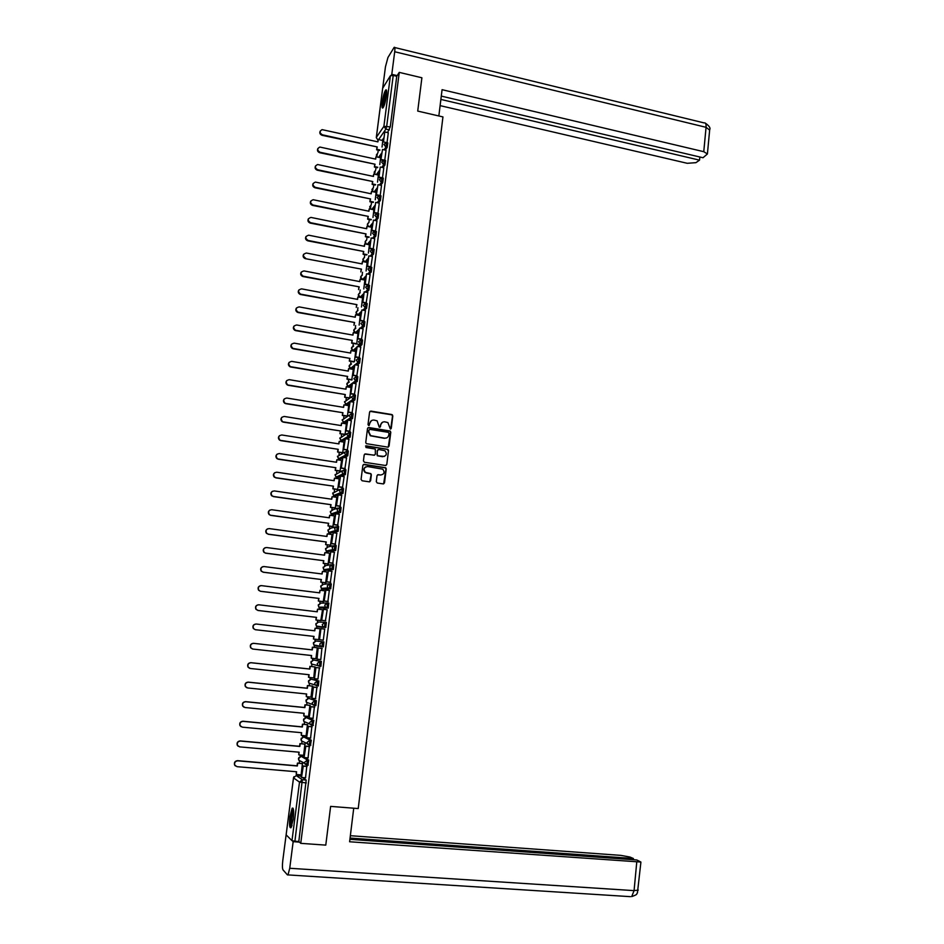 <?xml version="1.0" encoding="UTF-8"?>
<svg xmlns="http://www.w3.org/2000/svg" width="944" height="944" viewBox="0 0 944 944"><rect width="100%" height="100%" fill="white"/><g stroke="black" fill="none" stroke-linecap="round" stroke-linejoin="round"><path stroke-width="1.42" d="M390.356 429.036L391.264 428.352L392.81 415.903L391.795 414.534L370.909 411.1L369.588 412.091L368.007 424.599L368.726 425.555L369.847 423.242C370.367 420.989 371.771 419.938 374.06 420.08L377.116 420.835L379.276 427.195L380.479 426.605L380.68 424.989C381.199 422.747 382.591 421.697 384.869 421.838L387.89 422.57L390.356 429.036M390.698 429.024L392.527 416.068L391.89 414.829L369.989 411.36M369.116 425.52L369.847 423.242M379.936 427.278L380.68 424.989M304.086 757.348L302.469 756.427M310.446 745.194L311.284 740.202L304.971 737.028M312.924 725.346L313.821 720.39L307.473 717.7M308.641 698.312L316.358 700.66L315.001 700.519L314.352 705.569L312.629 704.554L312.216 702.796L315.001 700.519L308.676 698.324L305.95 700.542L306.363 702.253L307.862 702.808M311.131 679.137L318.871 681.002L317.514 680.86L316.877 685.899L315.178 684.907L314.741 683.114L317.514 680.86L311.154 679.137L308.428 681.344L308.865 683.09L310.328 683.515M386.438 95.698C386.946 91.131 386.71 89.22 385.707 89.987C384.302 92.123 383.146 96.182 382.249 102.153C381.73 106.719 381.966 108.631 382.969 107.876C384.373 105.752 385.53 101.692 386.438 95.698M293.206 819.357C294.009 811.274 293.655 807.545 292.168 808.17L289.961 816.513C289.159 824.572 289.513 828.301 291.012 827.711L293.206 819.357M376.278 481.664L377.305 483.033L383.193 483.906L384.515 482.891L386.238 468.908L385.707 467.74L364.183 464.342L362.862 465.345L361.08 479.399L362.107 480.767L369.281 481.829L370.603 480.815L371.358 474.808L370.85 473.652L365.387 472.342C363.192 469.203 363.924 467.28 367.582 466.548L382.757 469.18C385.022 472.295 384.326 474.242 380.644 475.009L378.343 474.655L377.022 475.67L376.278 481.664M399.253 72.381L421.897 77.774L417.72 111.085L442.948 116.914L358.224 808.56L330.624 806.388L325.774 845.116L300.747 843.346L399.253 72.381L396.751 76.275L393.223 75.437L386.721 126.071L385.884 129.116L378.627 139.594M387.76 447.126L389.07 446.134L390.781 432.258L390.191 431.042L368.833 427.526L367.511 428.517L365.753 442.465L366.307 443.645L387.76 447.126M388.515 450.548L386.792 464.472L385.482 465.486L364.443 462.265L363.428 460.896L364.183 454.902L365.505 453.899L374.048 455.22L375.358 454.217L375.311 449.073L365.953 447.503L366.166 445.839L387.949 449.356L388.515 450.548L386.792 464.472M299.944 775.909L301.573 776.947M302.481 777.561L306.186 780.063L302.328 779.744L294.917 841.234L291.979 840.644L286.138 834.862M378.249 150.167L377.895 152.869M376.019 167.418L375.665 170.168M373.789 184.729L373.435 187.526M371.547 202.11L371.181 204.942M369.305 219.551L368.927 222.43M367.039 237.05L366.661 239.988L365.175 241.735L366.567 244.236M364.773 254.62L364.396 257.594M362.508 272.261L362.13 275.188M360.219 289.961L359.853 292.852M357.929 307.72L357.564 310.576M355.628 325.562L355.263 328.37M353.327 343.451L352.962 346.224M351.003 361.422L350.649 364.148M350.13 368.184L350.047 368.856M348.678 379.453L348.336 382.143M347.817 386.179L347.711 386.934M346.342 397.554L346.023 400.103M345.48 404.244L345.374 405.082M344.005 415.726L343.687 418.216M343.144 422.369L343.026 423.301M341.645 433.969L341.339 436.411M340.796 440.577L340.666 441.591M339.285 452.27L338.979 454.678M338.448 458.843L338.294 459.952M336.925 470.643L336.619 473.003M336.076 477.192L335.922 478.372M334.542 489.098L334.247 491.399M333.704 495.6L333.539 496.874M332.158 507.612L331.863 509.866M331.32 514.091L331.143 515.448M329.763 526.197L329.468 528.404M328.925 532.64L328.736 534.08M327.356 544.853L327.072 547.013M326.53 551.272L326.329 552.795M324.937 563.58L324.665 565.704M324.111 569.964L323.91 571.568M322.518 582.389L322.246 584.454M321.692 588.737L321.479 590.425M320.075 601.257L319.815 603.275M319.261 607.57L319.037 609.352M317.632 620.208L317.385 622.167M316.83 626.486L316.582 628.35M315.178 639.218L314.93 641.141M314.376 645.472L314.128 647.407M312.724 658.334L312.476 660.175M311.921 664.529L311.662 666.535M310.246 677.521L310.021 679.291M309.455 683.657L309.184 685.733M307.756 696.79L307.543 698.477M306.977 702.867L306.706 705.003M305.266 716.13L305.054 717.747M304.487 722.148L304.204 724.355M302.764 735.541L302.564 737.087M301.997 741.5L301.702 743.778M300.251 755.023L300.062 756.498M299.484 760.923L299.189 763.271M297.726 774.587L297.584 775.708M300.747 843.346L298.811 841.517L294.917 841.234M396.751 76.275L390.273 126.874L387.547 132.585M383.689 138.095L382.096 140.361M382.709 88.193L390.391 75.768L393.223 75.437M386.061 150.19L384.763 160.303M379.783 164.563L380.585 157.742M382.473 177.956L383.819 167.749L380.255 167.041L378.969 177.094L382.521 177.85M377.517 182.133L378.367 175.029M380.172 195.679L381.518 185.425M375.252 199.774L376.125 192.375M377.978 213.297L379.252 203.113M372.974 217.474L373.895 209.78M375.511 231.315L376.975 220.872M370.697 235.245L371.641 227.256M373.163 249.228L374.733 238.643L371.145 237.971L369.824 248.178L373.423 248.897M368.396 253.086L369.387 244.803M370.791 267.235L372.443 256.532L368.844 255.871L367.523 266.114L371.122 266.822M366.095 270.987L367.122 262.408M368.455 285.241L370.142 274.48L366.532 273.843L365.21 284.132L368.821 284.817M363.782 288.958L364.844 280.073M366.119 303.201L367.83 292.51L364.207 291.885L362.885 302.21L366.496 302.882M361.469 307.001L362.567 297.808M363.794 321.314L365.458 310.647M359.133 325.102L360.266 315.615M361.469 339.498L363.133 328.819M356.797 343.286L357.965 333.48M359.121 357.752L360.797 347.05M354.46 361.528L355.664 351.416M356.773 376.078L358.449 365.34M351.746 379.984L353.339 369.423M354.425 394.462L356.089 383.712M349.481 398.073L344.666 397.282L349.787 397.849L351.015 387.488M352.053 412.929L353.717 402.156M347.439 416.044L348.678 405.625M349.681 431.455L351.345 420.67M344.808 434.464L339.958 433.697L345.103 434.275L346.33 423.832M347.298 450.064L348.95 439.243M342.471 452.766L337.598 452.011L342.743 452.589L343.97 442.111M344.902 468.743L346.554 457.899M340.029 471.115L341.61 460.46M342.495 487.482L344.147 476.626M337.657 489.547L339.226 478.868M340.088 506.303L341.728 495.423M335.273 508.049L336.843 497.346M337.669 525.194L339.285 514.291M332.89 526.634L334.436 515.908M335.238 544.169L336.843 533.23M330.483 545.278L332.017 534.528M332.795 563.202L334.377 552.252M328.075 563.993L329.586 553.219M330.353 582.318L331.875 571.332M325.656 582.778L327.12 571.981M327.887 601.505L329.326 590.496M323.237 601.647L324.96 590.85M325.42 620.763L327.19 609.753M320.795 620.574L322.541 609.706L317.585 609.175L317.255 611.795L258.88 604.797C256.06 605.175 255.163 606.685 256.178 609.328L258.113 610.461L255.954 609.328C254.927 606.862 255.741 605.34 258.361 604.785M324.712 629.034L323.285 640.209M320.099 628.692L318.683 639.678M320.795 659.644L321.869 648.434M315.898 658.688L317.302 647.773M315.898 658.723L311.26 658.18L311.603 655.537L252.898 649.059L250.656 647.773C249.759 645.153 250.691 643.666 253.452 643.312L312.051 649.85L312.381 647.218L317.644 647.82L312.381 647.218M317.951 679.055L319.379 667.88M308.841 674.689L308.499 677.296L313.762 677.969L314.848 666.877M317.951 679.066L314.505 678.701L315.933 667.55L319.733 667.951L315.933 667.55M315.52 698.654L316.877 687.409M310.977 697.12L312.381 686.064M313.066 718.337L314.364 707.009M308.558 716.449L309.903 705.321M310.576 738.09L311.85 726.691M306.104 735.848L307.414 724.662M308.063 757.914L309.313 746.444M303.626 755.33L304.912 744.073M305.537 777.821L306.776 766.28M301.136 774.882L302.41 763.554M304.511 757.595L308.747 760.097L307.933 765.112M313.609 660.021L321.373 661.425L320.028 661.272L319.391 666.287L317.739 665.355L317.255 663.514L320.028 661.272L313.609 660.021L310.906 662.216L311.367 663.998L312.771 664.305M316.063 640.988L323.875 641.92L322.529 641.767L321.892 646.77L320.276 645.861L319.768 643.985L322.529 641.767L316.063 640.988L313.361 643.159L313.868 644.988L315.438 645.861L315.225 645.177M325.727 627.477L322.813 626.462L322.258 624.539L325.019 622.344L326.364 622.497L325.727 627.477L317.88 626.887L316.346 626.049L315.815 624.173L318.506 622.025L324.689 622.32M328.205 608.101L325.338 607.134L324.748 605.163L327.497 602.992L328.842 603.145L328.205 608.101L320.323 607.971L318.824 607.181L318.258 605.269L320.948 603.133L326.813 603.004M330.671 588.808L327.863 587.876L327.226 585.87L329.975 583.711L331.309 583.876L330.671 588.808L324.052 589.304L321.302 588.395L320.689 586.425L323.367 584.324L328.937 583.805M332.489 564.512L333.763 564.677L333.256 569.515L325.114 570.365M334.943 545.384L336.206 545.561L335.698 550.376L327.509 551.674M337.409 526.339L338.648 526.504L338.129 531.307L329.904 533.041M339.852 507.365L341.079 507.542L340.56 512.321L336.135 513.855M335.356 514.114L332.276 514.492M342.283 488.461L343.498 488.638L342.967 493.405L338.99 495.022M337.74 495.529L334.648 496.001M344.713 469.628L345.905 469.805L345.374 474.561L341.74 476.272M340.123 477.015L337.008 477.593M347.132 450.866L348.312 451.055L347.77 455.787L344.395 457.569M342.495 458.56L339.356 459.244M349.54 432.187L350.708 432.376L350.165 437.096L347.003 438.936M344.855 440.187L341.704 440.966M351.935 413.566L353.091 413.755L352.537 418.463L349.563 420.375M347.215 421.874L345.457 422.995L343.911 422.098M354.319 395.029L355.463 395.217L354.909 399.914L352.088 401.884M349.551 403.643L347.793 404.87L346.247 404.032M357.823 376.75L357.269 381.435L354.578 383.465M351.888 385.471L350.118 386.804L348.572 386.049M360.183 358.354L359.617 363.027L357.044 365.104M354.212 367.369L352.431 368.809L350.897 368.136M362.531 340.029L361.965 344.678L359.487 346.814M356.537 349.339L354.743 350.873L353.209 350.307M364.868 321.762L364.29 326.412L361.906 328.595M358.838 331.368L357.033 333.008L355.522 332.548M367.192 303.579L366.614 308.216L364.301 310.434M361.139 313.467L359.334 315.213L357.835 314.859M369.517 285.466L368.927 290.091L366.685 292.357M363.44 295.637L361.611 297.49L360.148 297.195M371.83 267.412L371.24 272.025L369.057 274.338M365.717 277.878L363.888 279.825L362.555 279.636M373.092 249.216L374.131 249.417L373.541 254.03L371.417 256.379M367.995 260.178L366.154 262.22M375.393 231.292L376.432 231.504L375.83 236.094L373.753 238.502M370.26 242.537L368.467 244.614M377.683 213.427L378.721 213.639L378.119 218.229L376.078 220.684M372.514 224.967L370.768 227.079M379.972 195.632L381.01 195.856L380.397 200.435L378.402 202.936M374.768 207.468L373.057 209.615M382.249 177.909L383.288 178.133L382.674 182.699L380.703 185.248M377.01 190.027L375.334 192.21M384.515 160.244L385.553 160.468L384.928 165.047L382.993 167.631M379.24 172.658L377.588 174.864M386.78 142.65L387.807 142.874L387.182 147.441L385.282 150.072M381.47 155.347L379.854 157.577M387.028 142.709L388.303 132.703L384.763 131.959L383.476 141.942L386.356 142.579M382.037 147.052L382.804 140.526M314.399 705.581L315.862 705.628L316.358 700.66M316.901 685.899L318.376 685.958L318.871 681.002M319.391 666.287L320.889 666.358L321.373 661.425M321.892 646.77L323.379 646.829L323.875 641.92M316.535 645.354L316.747 646.015M298.811 841.517L306.186 780.063M382.355 422.334L380.408 425.154M371.476 420.623L369.576 423.396M388.279 447.09L390.497 432.399L389.896 431.196L367.948 427.75M388.999 433.284L388.291 432.328L369.906 429.39L368.986 430.075L368.774 431.786L370.603 435.621L384.609 438.158C386.887 438.287 388.279 437.237 388.786 434.983L388.999 433.284M386.698 437.874L384.326 438.311L370.331 435.774L368.502 431.939L368.715 430.228M385.966 465.451L386.509 464.601M374.579 455.173L364.679 454.076M388.232 450.677L387.217 449.32L365.54 446.005M382.886 456.589C386.603 455.787 387.264 453.84 384.892 450.736L378.804 449.509L377.494 450.512L376.998 454.465L378.013 455.834L384.479 456.412M377.989 449.686L377.494 450.512M382.603 456.719L377.27 455.775L377.211 450.642M380.644 475.009L377.6 474.797M365.706 466.855C363.357 468.448 363.169 470.313 365.116 472.46L366.779 472.909M369.741 481.806L371.086 474.926L370.579 473.77L366.52 473.027M383.63 483.894L385.954 469.026L385.423 467.858L363.393 464.507M377.647 141.812L378.225 139.5L377.919 141.871L322.093 129.635C319.367 131.251 319.461 132.974 322.388 134.803L322.093 135.311C319.957 134.426 319.343 133.01 320.228 131.074M379.606 150.474L376.621 149.813L377.258 146.957L322.093 135.311M376.621 149.813L376.927 147.441M383.476 141.942L384.763 131.959M377.258 146.957L322.388 134.803M376.951 149.329L379.948 149.99M378.225 139.5L382.875 140.538M438.842 115.97L442.075 89.68L703.764 151.689L706.065 127.31L394.698 51.743L391.795 74.328L397.176 75.603M440.116 105.634L687.244 163.3L695.929 162.663L699.539 160.15L440.883 99.427M394.698 51.743C395.099 48.238 394.911 46.787 394.132 47.389L387.937 57.513L385.447 66.847L382.721 87.934M391.135 75.367L391.795 74.328M441.285 96.099L703.009 157.742L707.41 153.966L703.764 151.689M699.834 156.987L699.539 160.15M353.729 808.206L349.61 841.765L640.917 862.049L636.763 859.96L349.905 839.322M630.427 896.658L287.413 874.876L282.988 869.861C282.315 868.539 282.244 865.459 282.775 860.645L286.103 834.956M288.038 874.758L289.737 868.268L293.159 841.67L292.251 840.797M633.306 859.713L633.412 858.521L629.943 857.034L620.833 855.382L350.354 835.7M633.412 858.521L350.059 838.048M293.159 841.67L299.437 842.119M383.524 107.014C382.922 102.79 383.807 97.692 386.19 91.721L386.686 91.214M386.71 92.359L383.984 105.988M386.556 90.317L386.332 90.624C383.866 96.477 382.78 102.188 383.063 107.769M291.554 826.708L291.448 826.637C289.749 825.563 291.59 809.327 293.407 809.303M293.124 808.347C291.212 810.365 289.619 825.304 291.082 827.628M293.549 810.365C291.731 815.368 291.189 820.466 291.932 825.681M375.417 159.064L375.995 156.739L375.688 159.123L319.863 147.052C317.007 148.609 317.066 150.344 320.028 152.255L319.745 152.739C317.585 151.854 316.972 150.426 317.892 148.479M377.458 167.725L374.39 167.064L375.039 164.221L319.745 152.739M374.39 167.064L374.697 164.681M382.827 160.386L380.88 159.961L382.509 149.471L386.061 150.249M381.223 159.477L384.326 160.161M380.88 159.961L382.509 149.471M375.039 164.221L320.028 152.255M374.721 166.604L377.801 167.265M375.995 156.739L380.656 157.754M373.187 176.363L373.765 174.038L373.458 176.422L317.632 164.527C314.635 166.038 314.647 167.772 317.656 169.755L317.373 170.227C315.213 169.342 314.6 167.914 315.532 165.943M375.299 185.059L372.148 184.387L372.797 181.543L317.373 170.227M372.148 184.387L372.455 181.991M380.68 177.991L378.615 177.555L380.255 167.041M372.797 181.543L317.656 169.755M372.491 183.938L375.641 184.611M373.765 174.038L378.438 175.041M370.945 193.744L371.523 191.396L371.216 193.803L315.402 182.086C312.263 183.514 312.228 185.272 315.284 187.337L315.001 187.785C312.818 186.888 312.204 185.449 313.172 183.478M373.151 202.441L369.906 201.768L370.555 198.936L315.001 187.785M369.906 201.768L370.213 199.361M378.544 195.668L376.349 195.207L377.989 184.67L381.553 185.425M376.691 194.759L380.255 195.514M376.349 195.207L377.989 184.67M370.555 198.936L315.284 187.337M370.237 201.332L373.494 202.016M371.523 191.396L376.208 192.387M368.691 211.173L369.269 208.825L368.962 211.232L313.16 199.715C309.892 201.072 309.797 202.818 312.901 204.978L312.629 205.414C310.423 204.506 309.809 203.054 310.8 201.06M371.004 219.893L367.653 219.209L368.302 216.388L312.629 205.414M367.653 219.209L367.959 216.801M376.42 213.415L374.072 212.931L375.712 202.37L379.287 203.113M374.414 212.506L377.989 213.238M374.072 212.931L375.712 202.37M368.302 216.388L312.901 204.978M367.983 218.796L371.334 219.48M369.269 208.825L373.966 209.804M366.437 228.684L367.015 226.312L366.709 228.731L310.918 217.415C307.496 218.678 307.366 220.436 310.505 222.678L310.234 223.103C308.015 222.194 307.414 220.731 308.428 218.725M368.844 237.416L365.399 236.72L366.036 233.911L310.234 223.103M365.399 236.72L365.706 234.301M374.331 231.233L371.783 230.714L373.435 220.141L377.01 220.872M372.125 230.301L375.7 231.032M371.783 230.714L373.435 220.141M366.036 233.911L310.505 222.678M365.729 236.33L369.187 237.027M367.015 226.312L371.724 227.28M364.16 246.242L364.75 243.871L364.443 246.301L308.664 235.186C305.113 236.366 304.924 238.124 308.11 240.46L307.838 240.85C305.585 239.941 304.995 238.466 306.057 236.448M366.697 254.998L363.121 254.302L363.77 251.493L307.838 240.85M363.121 254.302L363.44 251.871M372.29 249.133L369.482 248.567L371.145 237.971M363.77 251.493L308.11 240.46M363.452 253.924L367.027 254.632M364.75 243.871L369.458 244.815M361.882 263.872L362.472 261.5L362.166 263.931L306.411 253.027C302.729 254.089 302.481 255.836 305.655 258.29L305.384 258.668C303.142 257.724 302.576 256.249 303.661 254.231M361.163 269.5L360.844 271.931L361.493 269.134L305.431 258.668M370.555 267.152L367.181 266.491L368.844 255.871M361.493 269.134L305.384 258.668M362.472 261.5L367.204 262.42M359.605 281.572L360.195 279.176L359.876 281.619L303.992 270.916C300.357 271.907 300.05 273.654 303.095 276.155L302.823 276.521C300.664 275.506 300.157 274.031 301.278 272.073M358.873 287.2L358.555 289.643L359.204 286.858L303.012 276.557M368.514 285.182L364.868 284.474L366.532 273.843M359.204 286.858L303.284 276.203M360.195 279.176L364.927 280.097M357.304 299.331L357.906 296.935L357.587 299.39L301.573 288.864C297.974 289.796 297.631 291.543 300.511 294.091L300.251 294.434C298.186 293.36 297.726 291.873 298.87 289.985M356.584 304.959L356.266 307.414L356.903 304.641L300.581 294.516M366.201 303.225L362.555 302.54L364.207 291.885M356.903 304.641L300.853 294.174M357.906 296.935L362.649 297.832M355.003 317.16L355.605 314.753L355.286 317.219L299.13 306.894C295.59 307.768 295.201 309.49 297.938 312.086L297.667 312.405C295.684 311.272 295.295 309.785 296.475 307.968M354.283 322.789L353.965 325.255L354.602 322.482L298.151 312.547M363.888 321.338L360.219 320.665L361.882 309.986L365.505 310.659M360.549 320.346L364.183 321.019M360.219 320.665L361.882 309.986M354.602 322.482L298.41 312.216M355.605 314.753L360.36 315.626M352.69 335.061L353.292 332.642L352.973 335.108L296.687 324.984C293.206 325.798 292.758 327.521 295.354 330.152L295.083 330.447C293.195 329.244 292.852 327.769 294.068 326.01M356.419 344.005L351.652 343.156L352.289 340.395L295.696 330.636M351.652 343.156L351.97 340.69M360.372 344.713L357.693 344.23M361.564 339.521L357.882 338.861L359.546 328.158L363.18 328.819M358.213 338.566L361.847 339.215M357.882 338.861L359.546 328.158M352.289 340.395L295.968 330.329M351.97 342.873L356.372 343.651M353.292 332.642L358.059 333.503M350.377 353.021L350.967 350.59L350.649 353.068L294.233 343.144C290.799 343.899 290.315 345.61 292.758 348.265L293.513 348.513L292.498 348.548C290.681 347.298 290.398 345.811 291.661 344.112M353.953 361.941L349.327 361.127L349.964 358.378L293.242 348.796M349.327 361.127L349.646 358.649M359.227 357.776L355.534 357.127L357.21 346.413L360.844 347.05M355.864 356.844L359.511 357.481M355.534 357.127L357.21 346.413M349.964 358.378L293.513 348.513M349.646 360.868L354.283 361.67M350.967 350.59L355.758 351.439M348.053 371.051L348.643 368.608L348.324 371.098L291.767 361.375C288.392 362.083 287.861 363.782 290.174 366.461L290.787 367.027L289.914 366.72C288.168 365.411 287.955 363.924 289.242 362.284M351.805 379.984L347.003 379.169L347.64 376.432L290.787 367.027M347.003 379.169L347.321 376.68M356.879 376.09L353.174 375.452L354.85 364.726L358.496 365.352M353.504 375.205L357.151 375.83M353.174 375.452L354.85 364.726M347.64 376.432L291.047 366.756M347.321 378.922L352.112 379.736M348.643 368.608L353.434 369.434M345.705 389.152L346.306 386.698L345.988 389.199L289.301 379.665C285.973 380.338 285.395 382.013 287.578 384.715L288.309 385.317L287.318 384.951C285.654 383.583 285.489 382.108 286.834 380.515M344.973 397.046L345.303 394.545L288.309 385.317M344.666 397.282L344.985 394.781M354.531 394.486L350.814 393.86L352.49 383.111L356.148 383.724M351.133 393.624L354.802 394.238M350.814 393.86L352.49 383.111M345.303 394.545L288.569 385.081M346.306 386.698L351.109 387.512M343.368 407.312L343.97 404.858L343.64 407.36L286.823 398.038C283.542 398.663 282.929 400.327 284.97 403.029L285.831 403.69L284.722 403.253C283.129 401.825 283.023 400.35 284.415 398.816M347.156 416.233L342.318 415.454L342.955 412.729L285.831 403.69M342.318 415.454L342.637 412.941M352.171 412.941L348.43 412.339L350.118 401.554L353.776 402.168M348.761 412.115L352.431 412.717M391.677 414.746L392.444 414.864M348.43 412.339L350.118 401.554M342.955 412.729L286.079 403.466M342.625 415.242L347.451 416.021M343.97 404.858L348.784 405.649M341.008 425.555L341.61 423.077L341.291 425.591L284.321 416.469C281.1 417.059 280.451 418.711 282.374 421.425L283.342 422.133L282.126 421.626C280.592 420.139 280.557 418.664 282.008 417.177M340.265 433.508L340.595 430.983L283.342 422.133M339.958 433.697L340.288 431.184M349.799 431.479L346.047 430.877L347.734 420.08L351.404 420.682M346.377 430.688L350.047 431.266M346.047 430.877L347.734 420.08M340.595 430.983L283.589 421.921M341.61 423.077L346.436 423.856M338.648 443.857L339.25 441.367L338.931 443.892L281.819 434.983C278.645 435.538 277.973 437.166 279.778 439.88L280.84 440.636L279.518 440.069C278.055 438.523 278.079 437.037 279.601 435.609M337.905 451.834L338.223 449.309L280.84 440.636M337.598 452.011L337.917 449.486M347.416 450.087L343.663 449.497L345.351 438.677L349.032 439.255M343.982 449.32L347.663 449.899M343.663 449.497L345.351 438.677M338.223 449.309L281.088 440.447M339.25 441.367L344.088 442.134M336.276 462.23L336.878 459.728L336.56 462.265L279.318 453.557C276.191 454.088 275.471 455.704 277.17 458.418L278.327 459.221L276.922 458.583C275.506 456.967 275.601 455.48 277.206 454.099M340.111 471.127L335.214 470.395L335.852 467.705L278.327 459.221M335.214 470.395L335.545 467.858M345.032 468.755L341.256 468.189L342.943 457.344L346.637 457.911M341.575 468.035L345.268 468.59M341.256 468.189L342.943 457.344M335.852 467.705L278.574 459.055M335.521 470.242L340.383 470.973M336.878 459.728L341.728 460.471M333.893 480.673L334.506 478.171L334.176 480.708L276.793 472.212C273.713 472.708 272.969 474.313 274.562 477.015L276.049 477.723L274.315 477.168C272.946 475.481 273.111 473.982 274.81 472.673M337.751 489.558L332.843 488.85L333.468 486.16L275.801 477.865M332.843 488.85L333.161 486.302M342.648 487.505L338.849 486.951L340.536 476.083L344.241 476.637M339.167 486.809L342.861 487.352M338.849 486.951L340.536 476.083M333.468 486.16L276.049 477.723M333.138 488.709L338.011 489.429M334.506 478.171L339.368 478.891M331.497 499.187L332.111 496.674L331.781 499.223L274.267 490.927C271.223 491.411 270.456 492.992 271.943 495.694L273.512 496.473L271.707 495.824C270.385 494.054 270.633 492.556 272.427 491.305M335.391 508.073L330.447 507.365L331.073 504.698L273.276 496.591M330.447 507.365L330.778 504.816M340.253 506.326L336.43 505.783L338.117 494.904L341.834 495.435M336.737 505.665L340.454 506.196M336.43 505.783L338.117 494.904M331.073 504.698L273.512 496.473M330.742 507.258L335.627 507.955M332.111 496.674L336.984 497.37M329.102 517.772L329.716 515.247L329.385 517.808L271.73 509.725C268.733 510.185 267.931 511.754 269.335 514.445L270.739 515.389L269.087 514.551C267.825 512.698 268.143 511.188 270.043 510.008M333.02 526.646L328.04 525.961L328.677 523.295L270.739 515.389M328.04 525.961L328.37 523.389M337.846 525.218L333.999 524.687L335.698 513.784L339.415 514.315M334.306 524.593L338.035 525.112M333.999 524.687L335.698 513.784M328.677 523.295L270.975 515.282M328.347 525.867L333.232 526.551M329.716 515.247L334.601 515.931M326.695 536.416L327.308 533.879L326.978 536.463L269.182 528.593C266.22 529.029 265.394 530.587 266.704 533.266L268.426 534.174L266.468 533.36C265.252 531.401 265.653 529.879 267.683 528.793M330.648 545.302L325.633 544.629L326.27 541.974L268.179 534.257M325.633 544.629L325.963 542.045M335.439 544.192L331.556 543.673L333.256 532.746L336.984 533.254M331.863 543.591L335.592 544.098M331.556 543.673L333.256 532.746M326.27 541.974L268.426 534.174M325.928 544.558L330.837 545.207M327.308 533.879L332.205 534.552M324.276 555.143L324.889 552.606L324.559 555.19L266.621 547.532C263.695 547.957 262.857 549.502 264.084 552.169L265.63 553.196L263.848 552.228C262.668 550.163 263.175 548.641 265.347 547.662M328.276 564.016L323.214 563.356L323.851 560.724L265.63 553.196M323.214 563.356L323.544 560.771M333.043 563.238L329.102 562.718L330.813 551.78L334.554 552.275M329.409 562.671L333.149 563.155M329.102 562.718L330.813 551.78M323.851 560.724L265.866 553.137M323.509 563.308L328.429 563.946M324.889 552.606L329.798 553.255M321.845 573.94L322.47 571.391L322.128 573.987L264.049 566.553C261.169 566.955 260.296 568.489 261.453 571.144L263.293 572.17L261.228 571.191C260.096 568.996 260.686 567.474 263.01 566.612M325.928 582.814L320.783 582.165L321.42 579.533L263.057 572.206M320.783 582.165L321.125 579.569M330.66 582.354L326.648 581.846L328.359 570.884L332.099 571.368M326.954 581.823L330.707 582.295M326.648 581.846L328.359 570.884M321.42 579.533L263.293 572.17M321.078 582.141L326.01 582.755M322.47 571.391L327.391 572.017M319.414 592.82L320.04 590.248L319.697 592.856L261.464 585.634C258.621 586.023 257.736 587.546 258.821 590.201L260.473 591.298L258.585 590.224C257.511 587.9 258.208 586.377 260.686 585.646M323.568 601.682L318.352 601.045L318.978 598.425L260.473 591.298M318.352 601.045L318.683 598.437M328.241 601.552L324.181 601.057L325.892 590.071L329.645 590.531M324.488 601.045L328.241 601.505M324.181 601.057L325.892 590.071M318.978 598.425L260.709 591.274M318.635 601.033L323.58 601.635M320.04 590.248L324.96 590.861M316.193 620.007L321.137 620.597L315.898 619.996L316.535 617.388L257.889 610.461M315.898 619.996L316.24 617.388M316.96 611.759L317.585 609.175M321.998 620.338L325.774 620.786L321.703 620.326L323.414 609.317L327.179 609.777M321.703 620.326L323.414 609.317M316.535 617.388L258.113 610.461M314.505 630.769L315.131 628.185L314.8 630.804L256.284 624.031C253.488 624.409 252.579 625.907 253.535 628.527L255.281 629.695L253.311 628.503C252.355 625.884 253.263 624.397 256.048 624.019M313.786 636.398L313.443 639.029L314.069 636.433L255.281 629.695M320.936 628.657L319.509 639.713L320.936 628.657L324.712 629.093M319.509 639.713L323.296 640.15M314.069 636.433L255.517 629.719M313.738 639.053L318.694 639.619M315.131 628.185L320.087 628.763M253.452 643.312L253.676 643.348C250.915 643.714 249.983 645.2 250.88 647.808M252.544 649L250.656 647.773M311.26 658.18L311.319 655.502M318.447 648.056L322.223 648.481L318.14 648.021L317.019 659.172L320.807 659.585M317.019 659.172L318.14 648.021M253.676 643.348L312.334 649.897L312.676 647.254M249.653 668.328L247.989 667.113C247.151 664.505 248.095 663.03 250.833 662.676L251.057 662.735C248.319 663.089 247.375 664.576 248.213 667.172L250.278 668.47L309.125 674.724L308.782 677.367M250.833 662.676L309.573 668.989L309.915 666.346L315.178 666.948L309.915 666.346M314.505 678.701L315.638 667.479M251.057 662.735L309.856 669.06L310.198 666.417M246.773 687.716L245.322 686.524C244.543 683.94 245.499 682.465 248.201 682.123L248.425 682.205C245.711 682.547 244.756 684.022 245.546 686.607L247.647 687.952L306.647 693.982L306.304 696.637L311.296 697.144M306.304 696.637L306.352 693.946M248.201 682.123L307.095 688.2L307.437 685.556L312.712 686.158M312.712 686.099L307.437 685.556M317.231 687.444L313.125 687.02L311.98 698.3L313.42 687.102L317.219 687.503M311.98 698.3L315.792 698.69M248.425 682.205L307.378 688.294L307.72 685.639M243.894 707.174L242.655 706.018C241.912 703.445 242.879 701.982 245.57 701.64L245.782 701.746C243.092 702.088 242.124 703.551 242.868 706.124L245.003 707.516L304.145 713.31L303.803 715.977L308.818 716.472M303.803 715.977L303.85 713.286M245.57 701.64L304.605 707.493L304.947 704.826L310.234 705.439M310.139 705.345L304.947 704.826M314.659 707.032L310.611 706.631L309.16 717.865L310.895 706.749L314.706 707.127M309.455 717.983L313.266 718.349M245.782 701.746L304.888 707.599L305.231 704.932M241.039 726.679L239.965 725.594C239.269 723.033 240.26 721.57 242.915 721.228L243.127 721.358C240.472 721.7 239.481 723.151 240.177 725.724L242.348 727.163L301.643 732.721L301.289 735.4L306.316 735.872M301.289 735.4L301.348 732.697M242.915 721.228L302.104 726.856L302.446 724.19L307.744 724.791M307.602 724.673L302.446 724.19M312.075 726.715L308.074 726.325L306.623 737.594L308.369 726.467L312.181 726.821M306.918 737.748L310.741 738.102M243.127 721.358L302.375 726.986L302.729 724.308M238.183 746.267L237.274 745.253C236.625 742.692 237.617 741.241 240.26 740.91L240.472 741.052C237.829 741.394 236.838 742.845 237.487 745.406L239.682 746.881L299.13 752.203L298.776 754.893L303.815 755.342M298.776 754.893L298.835 752.179M240.26 740.91L299.59 746.303L299.944 743.612L305.242 744.226M305.065 744.084L299.944 743.612M309.514 746.468L305.537 746.102L304.086 757.418L305.821 746.256L309.656 746.61M304.369 757.584L308.204 757.926M240.472 741.052L299.873 746.456L300.216 743.766M235.351 765.938L234.584 764.982C233.97 762.433 234.973 760.994 237.593 760.652L237.794 760.829C235.174 761.171 234.171 762.61 234.785 765.159L237.015 766.67L296.605 771.767L296.251 774.469L301.301 774.894M296.251 774.469L296.31 771.744M237.593 760.652L297.077 765.808L297.419 763.118L302.741 763.731M302.54 763.566L297.419 763.118M306.953 766.292L302.989 765.95L301.525 777.313L303.272 766.127L307.107 766.457M301.809 777.502L305.655 777.821M237.794 760.829L297.348 765.985L297.69 763.295M301.124 756.309L307.378 759.967L306.717 765.088L304.9 763.956L304.57 762.315L307.378 759.967L308.747 760.097M302.54 756.439L301.207 756.321L298.457 758.598L298.788 760.203L300.522 761.265M303.638 736.898L309.927 740.072L309.278 745.17L307.484 744.073L307.13 742.397L309.927 740.072L311.284 740.202M305.042 737.028L303.708 736.91L300.971 739.164L301.325 740.804L302.941 741.665M306.151 717.57L312.464 720.26L311.815 725.334L310.057 724.272L309.667 722.561L312.464 720.26L313.821 720.39M307.532 717.7L306.198 717.582L303.472 719.812L303.85 721.487L305.408 722.195M300.039 775.909L296.263 775.59L302.328 779.744L299.508 782.104L293.513 777.891L286.126 834.98M291.979 840.644L299.508 782.104L306.304 782.93M389.424 129.906L385.884 129.116L383.889 126.354L390.391 75.768M382.745 87.863L376.349 137.352L383.889 126.354L390.273 126.874M308.086 765.206L306.812 765.088M310.635 745.288L309.349 745.182M313.172 725.464L311.874 725.334M321.762 646.746L315.438 645.861M325.019 622.344L324.524 627.229L317.88 626.887M327.497 602.992L326.99 607.865L320.323 607.971M329.975 583.711L329.468 588.56L322.742 589.139M333.138 569.598L325.161 570.377L323.768 569.669L323.108 567.663L325.786 565.574L331.084 564.724M335.58 550.458L327.568 551.674L326.235 551.025L325.515 548.971L328.193 546.895L333.244 545.75M338.023 531.389L329.975 533.053L328.689 532.451L327.922 530.351L330.589 528.298L335.439 526.87M340.454 512.391L332.359 514.504L331.143 513.949L330.317 511.801L332.972 509.76L337.669 508.096M342.884 493.476L334.742 496.025L333.586 495.517L332.701 493.323L339.923 489.381M345.292 474.631L343.982 474.431L337.114 477.617L336.029 477.157L335.085 474.903L342.2 470.761M347.699 455.858L346.389 455.657L343.097 457.368M342.613 457.628L339.474 459.268L337.445 456.566L344.501 452.2M350.094 437.155L348.784 436.942L345.705 438.736M344.985 439.161L341.834 441.001L339.805 438.287L346.814 433.697M352.478 418.522L351.168 418.31L348.265 420.174M347.357 420.753L344.182 422.794L342.153 420.092L349.15 415.266M354.85 399.961L353.552 399.749L350.79 401.672M349.705 402.427L346.519 404.657L344.501 401.955L351.498 396.893M357.221 381.482L355.923 381.258L353.292 383.24M352.053 384.173L348.159 386.367L346.826 383.878L349.351 381.954M359.581 363.062L358.283 362.838L355.758 364.88M354.389 365.977L350.578 368.408L349.15 365.883L351.51 363.947M361.93 344.713L360.632 344.489L358.201 346.59M356.726 347.852L352.985 350.507L351.463 347.947L353.658 346.023M364.266 326.447L362.98 326.211L360.62 328.359M359.05 329.798L355.381 332.677L353.776 330.081L355.829 328.182M362.72 310.139L365.328 307.98L363.263 305.231L365.906 303.343L365.328 307.98L366.614 308.216L365.304 307.992L363.027 310.198M361.363 311.815L357.776 314.907L356.077 312.287L357.988 310.399M365.222 292.074L367.653 289.843L365.599 287.094L368.231 285.218L367.653 289.843L368.927 290.091L367.641 289.855L365.411 292.109M363.664 293.891L360.171 297.207L358.366 294.552L360.16 292.699M367.7 274.067L369.954 271.778L367.924 269.016L370.544 267.164L369.954 271.778L371.24 272.025L369.954 271.778L367.782 274.09M365.953 276.037L362.555 279.566L360.643 276.875L362.331 275.058M373.541 254.03L372.255 253.783L370.142 256.131M368.243 258.255L364.903 261.972M375.83 236.094L374.556 235.847L372.491 238.242M370.52 240.531L367.216 244.366M378.119 218.229L376.845 217.97L374.815 220.424M372.786 222.878L369.517 226.831M380.397 200.435L379.134 200.175L377.14 202.665M375.051 205.296L371.806 209.356M382.674 182.699L381.4 182.44L379.441 184.977M377.305 187.773L374.095 191.939M384.928 165.047L383.665 164.763L381.742 167.359M379.547 170.309L376.361 174.593M387.182 147.441L385.931 147.158L384.019 149.801M381.777 152.916L378.615 157.318M386.556 142.603L385.931 147.158L383.925 144.397L386.556 142.603M377.045 156.964L376.373 155.005L377.482 153.447M384.291 160.197L383.665 164.763L381.659 162.002L384.291 160.197M382.025 177.861L381.4 182.44L379.394 179.667L382.025 177.861M379.736 195.585L379.134 200.175L377.116 197.402L379.736 195.585M377.458 213.379L376.845 217.97L374.827 215.208L377.458 213.379M375.157 231.245L374.556 235.847L372.538 233.074L375.157 231.245M372.856 249.169L372.255 253.783L370.237 251.01L372.856 249.169M363.57 321.526L362.98 326.211L360.927 323.438L363.57 321.526M361.233 339.793L360.632 344.489L358.578 341.716L361.233 339.793M358.885 358.13L358.283 362.838L356.23 360.065L358.885 358.13M356.525 376.526L355.923 381.258L353.858 378.485L356.525 376.526M354.153 395.005L353.552 399.749L351.487 396.976L354.153 395.005M351.782 413.543L351.168 418.31L349.103 415.549L351.782 413.543M349.398 432.163L348.784 436.942L346.708 434.181L349.398 432.163M347.003 450.854L346.389 455.657L344.3 452.884L347.003 450.854M344.595 469.605L343.982 474.431L342.861 473.959L341.893 471.658L344.595 469.605M342.176 488.437L341.563 493.287L340.383 492.756L339.474 490.514L342.176 488.437M339.757 507.353L339.132 512.203L337.881 511.636L337.043 509.43L339.757 507.353M337.327 526.327L336.701 531.201L335.391 530.587L334.601 528.428L337.327 526.327M334.884 545.384L334.259 550.281L332.89 549.609L332.158 547.508L334.884 545.384M332.43 564.512L331.804 569.421L330.376 568.713L329.692 566.648L332.43 564.512M374.921 174.286L374.154 172.221L375.323 170.628M372.797 191.667L371.924 189.508L373.163 187.88M370.697 209.12L369.682 206.854L370.992 205.178M368.608 226.643L367.44 224.259L368.833 222.56M364.75 261.936L362.909 259.281L364.49 257.488M296.18 775.59L293.525 777.797M377.93 139.936L376.337 137.706M709.652 130.095L706.065 127.31C706.254 124.006 705.605 122.531 704.106 122.909L394.757 47.542M289.737 868.268L634.073 890.629L636.74 862.273M640.917 862.049L637.424 892.941C635.926 893.944 638.982 894.062 631.689 896.599L634.073 890.629L638.286 890.109M293.077 808.241L292.168 808.17M377.411 153.553L376.798 156.916M364.29 326.412L362.579 326.105L360.195 328.276M361.965 344.678L360.136 344.336L357.646 346.483M359.617 363.027L357.682 362.649L355.074 364.762M357.269 381.435L355.227 381.034L348.159 386.367C346.094 384.35 346.472 382.898 349.292 382.001M354.909 399.914L352.761 399.477L345.74 404.386L344.572 401.601M352.537 418.463L350.295 417.991L343.321 422.475L342.235 419.726M350.165 437.096L347.817 436.576L340.89 440.636L339.887 437.91M347.77 455.787L345.351 455.232L338.459 458.855L337.539 456.164M345.374 474.561L342.861 473.959L336.029 477.157L335.179 474.478M342.967 493.405L340.383 492.756L333.586 495.517L332.807 492.874M340.56 512.321L337.881 511.636L331.143 513.949L330.424 511.329M338.129 531.307L335.391 530.587L328.689 532.451L328.04 529.855M335.698 550.376L332.89 549.609L326.235 551.025L325.645 548.44M333.256 569.515L330.376 568.713L323.768 569.669L323.249 567.108M330.801 588.726L327.863 587.876L321.302 588.395L320.842 585.835M328.335 608.019L325.338 607.134L318.824 607.181L318.423 604.632M325.857 627.394L316.346 626.049L315.992 623.5M323.379 646.829L313.868 644.988L313.561 642.439M320.889 666.358L311.367 663.998L311.131 661.437M318.376 685.958L308.865 683.09L308.688 680.518M315.862 705.628L306.363 702.253L306.245 699.657M313.349 725.393L303.85 721.487L303.791 718.856M310.812 745.229L301.325 740.804L301.337 738.137M308.263 765.136L298.788 760.203L298.882 757.477M375.252 170.734L374.674 174.227M373.081 187.974L372.55 191.62M370.921 205.285L370.437 209.072M368.75 222.654C367.074 223.822 366.945 225.132 368.361 226.595M366.579 240.083C364.75 241.357 364.655 242.726 366.319 244.189M364.419 257.582C362.354 259.045 362.378 260.485 364.455 261.889M365.965 275.919L362.555 279.566C360.089 278.256 359.994 276.781 362.248 275.152M363.7 293.619L360.171 297.207C357.764 295.791 357.741 294.316 360.077 292.782M361.41 311.402L357.776 314.907C355.44 313.384 355.487 311.909 357.918 310.482M359.109 329.267L355.381 332.677C353.103 331.037 353.233 329.562 355.746 328.252M356.808 347.203L352.985 350.507C350.767 348.749 350.979 347.274 353.587 346.094M354.496 365.234L350.578 368.408C348.43 366.52 348.725 365.057 351.439 364.006M293.985 776.688L293.49 777.821M293.49 777.868L286.115 834.885M382.686 88.111L376.314 137.411M376.29 137.576L377.883 140.019M705.38 123.168C709.263 125.93 710.702 128.101 709.687 129.67L707.41 153.966"/></g></svg>
